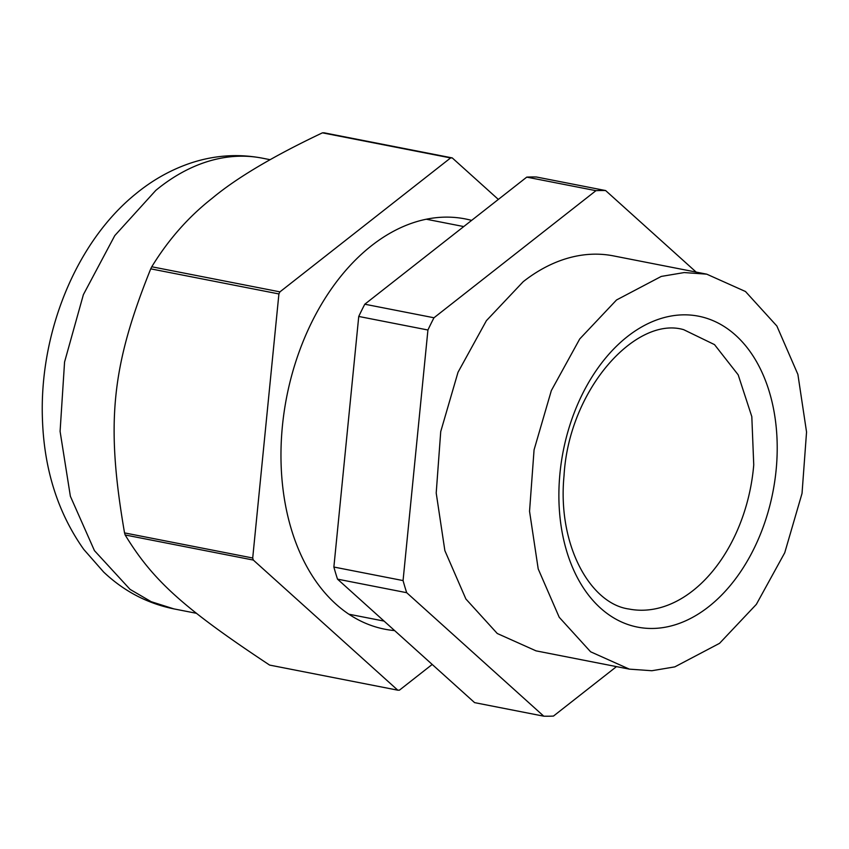 <?xml version="1.0" encoding="UTF-8"?>
<svg xmlns="http://www.w3.org/2000/svg" width="849" height="849" viewBox="0 0 849 849"><rect width="100%" height="100%" fill="white"/><g stroke="black" fill="none" stroke-linecap="round" stroke-linejoin="round"><path stroke-width="1.27" d="M432.205 664.449L399.433 690.163A268.857 181.293 -78.9 0 1 397.788 690.184L253.32 560.064A268.857 181.293 -78.9 0 1 252.705 558.005L278.907 293.945A268.857 181.293 -78.9 0 1 279.937 291.865L151.769 266.766C168.367 239.683 188.467 216.877 212.091 198.358C236.468 177.993 273.251 156.152 322.44 132.837A268.857 181.293 101.1 0 1 324.095 132.815L452.252 157.914L498.342 199.419M151.769 266.766A268.857 181.293 101.1 0 0 150.74 268.846C111.283 366.991 105.69 423.343 124.538 532.896A268.857 181.293 101.1 0 0 125.153 534.966C152.82 580.429 183.649 608.202 269.621 665.085L397.788 690.184M279.937 291.865L450.607 157.935L322.44 132.837M450.607 157.935A268.857 181.293 -78.9 0 1 452.252 157.914M253.32 560.064L125.153 534.966M252.705 558.005L124.538 532.896M278.907 293.945L150.74 268.846M394.626 630.595A209.045 140.966 -78.9 0 1 384.841 629.205A209.045 140.966 -78.9 0 1 281.231 467.619A209.045 140.966 -78.9 0 1 368.37 248.237A209.045 140.966 -78.9 0 1 465.199 218.904A209.045 140.966 -78.9 0 1 471.619 220.39M616.533 299.973L579.74 338.942L551.351 390.551L534.063 449.885L529.543 511.289L538.202 568.915L559.226 617.287L590.607 651.788L629.364 669.139L651.873 670.731L674.828 666.868L719.549 643.33L756.353 604.361L784.741 552.741L802.029 493.418L806.55 432.014L797.89 374.388L776.867 326.016L745.486 291.515L706.729 274.163L684.209 272.561L661.265 276.424L616.533 299.973M543.784 716.185L406.692 592.698L337.509 579.145L474.602 702.632L543.784 716.185A265.546 179.065 -78.9 0 0 553.474 716.068L616.491 666.614M337.509 579.145A265.546 179.065 -78.9 0 1 333.869 567.036L358.745 316.454A265.546 179.065 -78.9 0 1 364.794 304.218L526.762 177.123A265.546 179.065 -78.9 0 1 536.441 177.006L605.634 190.558A265.546 179.065 -78.9 0 0 595.945 190.675L433.977 317.77L364.794 304.218M706.729 274.163L613.392 255.878A201.245 135.702 101.1 0 0 523.207 281.688L486.403 320.667L458.014 372.276L440.727 431.6L436.206 493.004L444.865 550.63L465.889 599.001L497.27 633.503L536.027 650.854L629.364 669.139M406.692 592.698A265.546 179.065 -78.9 0 1 403.063 580.578L333.869 567.036M403.063 580.578L427.928 330.006L358.745 316.454M427.928 330.006A265.546 179.065 -78.9 0 1 433.977 317.77M595.945 190.675L526.762 177.123M696.148 272.083L605.634 190.558M196.565 613.328L173.907 608.892L151.207 601.697L130.067 589.376L94.441 550.63L70.371 496.262L60.088 431.377L64.566 362.014L83.382 294.656L114.774 235.608L155.823 190.367A229.655 154.858 -78.9 0 1 262.192 158.137L270.067 159.686M683.732 329.699L714.518 344.62L738.174 374.823L751.811 416.615L753.742 464.87A142.314 95.969 -78.9 0 1 629.024 609.03C590.416 603.904 557.231 545.09 564.033 475.705C568.947 388.662 636.517 315.595 683.732 329.699M559.661 476.65A158.413 106.825 -78.9 0 1 681.057 314.915A158.413 106.825 -78.9 0 1 776.432 466.642A158.413 106.825 -78.9 0 1 655.035 628.387A158.413 106.825 -78.9 0 1 559.661 476.65M262.192 158.137C237.614 153.51 213.29 155.314 189.242 163.56C169.821 170.32 151.822 180.561 135.256 194.272C75.179 243.164 39.139 334.251 42.45 419.47C44.169 469.582 57.934 512.87 83.733 549.367L103.642 572.035C123.816 591.137 147.227 603.427 173.907 608.892M426.251 219.222L463.745 226.566M348.886 614.209L384.077 621.097"/></g></svg>
